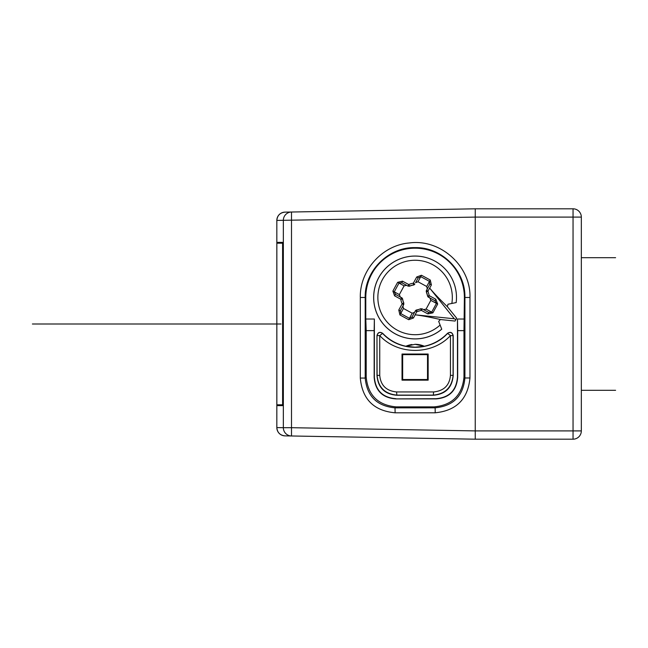 <?xml version="1.0" encoding="UTF-8"?>
<svg xmlns="http://www.w3.org/2000/svg" width="648" height="648" viewBox="0 0 648 648"><rect width="100%" height="100%" fill="white"/><g stroke="black" fill="none" stroke-linecap="round" stroke-linejoin="round"><path stroke-width="0.97" d="M415.595 282.649L418.179 277.895L415.595 282.649L417.976 281.742L426.716 286.489L427.251 288.976L426.376 292.029L427.615 295.95L429.284 295.707L435.829 299.246L437.675 304.05L432.896 312.846L427.866 313.916L421.33 310.351L416.786 311.72L415.417 310.765L414.582 312.312L412.201 313.219L403.461 308.472L400.707 313.551L400.351 310.74L403.72 304.528L402.173 303.782L398.779 310.036L400.351 310.74M415.157 314.839L413.44 317.998L411.998 317.066L415.368 310.854M454.297 318.767L415.133 314.823C421.443 315.56 429.867 317.131 440.397 319.529A33.558 33.558 0 0 1 438.664 321.368L440.114 325.053A37.236 37.236 0 0 1 382.369 279.717A37.236 37.236 0 0 1 451.842 303.458L447.962 304.244A33.558 33.558 0 0 1 447.363 306.698C439.595 299.149 433.698 292.945 429.656 288.068L454.297 318.767L455.876 319.626L456.638 318.152L451.47 311.769M429.284 295.707L427.955 291.154L426.457 290.434L429.835 284.221L429.47 281.41L430.256 280.041A217.064 111.181 -151.5 0 0 425.866 277.627A217.064 111.181 -151.5 0 0 421.459 275.262L416.737 276.963L413.343 283.216A14.369 14.369 0 0 0 408.791 284.569L402.538 281.175L401.833 282.739L408.038 286.108L408.791 284.569L409.641 286.197L408.046 286.108L409.56 286.141A12.612 12.612 0 0 1 413.554 284.958L413.343 283.216L414.809 284.108A1.66 1.66 -153.3 0 1 413.554 284.966L413.513 285.047A12.531 12.531 0 0 0 409.641 286.197M416.664 309.914A12.531 12.531 0 0 0 420.536 308.764L422.14 308.853L421.33 310.351L420.625 308.821L415.417 310.765M415.376 310.862A1.66 1.66 26.7 0 1 416.624 310.003L416.786 311.72L415.109 314.815M464.389 319.027L457.472 319.027L457.472 377.152C456.378 390.428 449.202 397.613 435.926 398.698L395.709 398.901L436.128 398.901C449.404 397.815 456.581 390.631 457.674 377.355L457.674 330.626L463.984 330.626L464.389 297.481A49.297 49.297 0 0 0 415.093 248.184A49.297 49.297 0 0 0 365.788 297.481L365.197 297.481C364.508 270.824 388.436 246.912 415.093 247.617C441.717 246.953 465.604 270.848 464.916 297.481L464.389 297.481M365.788 297.481L365.788 319.027L374.366 319.027L374.366 377.152C375.459 390.428 382.636 397.613 395.912 398.698M411.958 344.517A22.785 22.785 0 0 0 405.883 346.251L415.093 344.307L424.302 346.251A22.785 22.785 0 0 0 415.093 344.307M440.397 319.529L455.058 321.068A46.405 46.405 0 0 0 456.638 318.152L447.363 306.698M453.292 303.159L454.734 302.867M441.734 329.168A41.399 41.399 0 0 1 378.707 277.725A41.399 41.399 0 0 1 456.176 302.576A41.431 41.431 0 0 0 408.856 256.519A41.431 41.431 0 0 0 377.339 314.564A41.431 41.431 0 0 0 441.75 329.2L440.114 325.053M402.659 299.06A12.531 12.531 0 0 0 403.801 302.932L402.173 303.782A14.369 14.369 0 0 1 400.829 299.23L402.659 299.06L400.262 296.97L399.354 294.597L404.101 285.857L397.653 282.317A217.064 111.181 118.5 0 0 392.874 291.114L394.575 295.836L400.829 299.23L401.801 297.813M408.135 286.157L406.588 285.322L404.101 285.857M414.76 284.197L413.513 285.047M429.276 295.707L428.466 297.197A1.66 1.66 116.7 0 1 427.607 295.95L427.526 295.909A12.531 12.531 0 0 0 426.376 292.029M427.526 295.909L429.924 297.991L430.823 300.364L426.084 309.104L431.665 312.134L428.684 312.409L423.598 309.639L426.084 309.104M422.05 308.804L423.598 309.639M403.801 302.932L402.926 305.986L403.461 308.472M457.472 319.027L457.674 330.626M463.984 330.626L463.984 377.055C462.226 395.175 452.288 405.113 434.168 406.871L396.009 406.871C377.889 405.113 367.959 395.175 366.193 377.055L366.193 330.626L374.163 330.626L374.163 377.355C375.257 390.631 382.433 397.815 395.709 398.901M475.243 215.209L475.243 432.743M360.312 297.481C359.648 270.516 382.231 245.13 409.406 242.951C440.616 238.642 470.991 266.312 469.978 297.481L464.916 297.481L464.916 377.986C463.166 396.106 453.227 406.053 435.124 407.827L395.029 407.851C376.909 406.11 366.962 396.179 365.197 378.059L365.197 297.481L360.312 297.481L360.296 378.059L365.197 378.059L366.193 377.055M396.009 406.871L395.029 407.851L395.118 412.808C373.896 410.856 362.289 399.273 360.296 378.059M463.984 377.055L464.916 377.986L469.97 377.986C467.905 399.103 456.314 410.702 435.213 412.792L435.124 407.827L434.168 406.871M284.982 435.869C280.025 435.31 277.304 432.548 276.834 427.583A8.286 8.286 0 0 0 284.982 435.869L475.251 439.19L475.251 430.904L291.495 427.696L291.495 435.983L475.251 439.19L573.043 439.19A8.286 8.286 0 0 0 581.329 430.904A8.286 8.286 0 0 1 573.043 439.19L573.043 208.81A8.286 8.286 0 0 1 581.329 217.096L581.329 430.904A8.286 8.286 0 0 1 573.043 439.19A8.286 8.286 0 0 0 581.329 430.904L475.251 430.904M291.495 435.983A8.286 8.286 -89 0 1 283.346 427.696L276.834 427.583L276.834 405.624L282.609 405.624L282.609 242.376L276.834 242.376L276.834 220.417L475.251 217.096L475.251 208.81L291.495 212.018L291.495 427.696L283.346 427.696L283.346 220.304A8.286 8.286 -91 0 1 291.495 212.018L284.982 212.131A8.286 8.286 0 0 0 276.834 220.417C277.304 215.452 280.025 212.69 284.982 212.131M564.926 439.19L501.593 439.19L564.926 439.19M475.251 208.81L573.043 208.81L475.251 208.81L291.495 212.018M501.593 208.81L564.926 208.81L501.593 208.81M282.609 405.624L276.834 405.624L276.834 242.376L282.609 242.376M282.593 243.203L282.609 404.798L276.85 404.798L276.85 243.203L282.593 243.203M365.788 319.027L366.193 330.626M374.163 330.626L374.366 319.027M447.501 333.323C450.417 331.541 452.32 332.303 453.203 335.599L453.211 375.378C452.199 387.626 445.573 394.259 433.318 395.264L396.86 395.264C384.604 394.259 377.978 387.626 376.974 375.378L376.974 335.599L377.096 375.378C378.23 387.334 384.823 393.911 396.86 395.102L433.326 395.102C445.338 393.927 451.923 387.35 453.082 375.378L453.082 335.599C452.231 332.432 450.4 331.703 447.59 333.396C430.547 351.953 399.622 351.945 382.587 333.396C379.785 331.703 377.954 332.432 377.096 335.599L379.744 335.599C397.759 355.29 432.321 355.371 450.441 335.599L447.501 333.323C441.077 339.981 433.35 344.291 424.302 346.251L415.093 347.207L405.883 346.251C396.835 344.291 389.1 339.981 382.685 333.323C379.76 331.541 377.865 332.303 376.974 335.599M382.685 333.323L379.744 335.599L379.744 375.378C380.66 385.358 386.273 390.882 396.576 391.951L433.609 391.951L433.318 395.264M433.609 391.951C443.945 390.866 449.558 385.341 450.441 375.378L450.441 335.599L453.203 335.599M396.576 391.951L396.86 395.264M402.027 354.035L402.027 380.157L402.659 379.526L427.518 379.526L427.518 354.659L428.15 354.035L402.027 354.035L402.659 354.659L427.518 354.659M402.027 380.157L428.15 380.157L428.15 354.035M428.15 380.157L427.518 379.526M402.659 379.526L402.659 354.659M456.208 302.567L451.842 303.458M397.653 282.317L402.538 281.175M430.256 280.041L431.398 284.926L429.835 284.221M429.689 288.077L431.406 284.926M411.998 317.066L409.447 318.298A215.565 110.411 -151.5 0 1 400.707 313.551L399.921 314.92A217.064 111.181 28.5 0 0 404.312 317.334A217.064 111.181 28.5 0 0 408.726 319.699L413.448 317.998M399.921 314.92L398.779 310.036M420.536 308.764L422.14 308.853L428.684 312.409L427.866 313.916M403.769 304.439L403.753 303.013A12.612 12.612 0 0 1 402.57 299.02A1.66 1.66 -63.3 0 0 401.711 297.764L395.507 294.394L394.575 295.836M408.726 319.699L412.201 313.219M395.507 294.394L394.276 291.843A215.565 110.411 -61.5 0 1 399.022 283.103L401.833 282.739M392.874 291.114L399.354 294.597M421.459 275.262L420.73 276.672L418.179 277.895L416.737 276.963M429.64 288.052L427.955 291.154L426.425 291.948A1.66 1.66 -149.7 0 1 426.465 290.434L426.408 290.523M435.829 299.246L435.01 300.753L428.377 297.149M437.675 304.05L430.823 300.364M435.01 300.753L436.404 303.402A204.914 104.952 118.5 0 1 431.665 312.134L432.896 312.846M455.058 321.068L455.876 319.626M217.793 324L248.873 324L217.793 324M183.473 324L152.402 324L183.473 324M281.013 324L32.4 324M581.329 390.299L615.6 390.299M581.329 257.702L615.6 257.702M469.97 377.986L469.978 297.481M395.126 412.808L435.213 412.792M475.251 439.19L573.043 439.19M475.251 217.096L581.329 217.096M376.974 375.378L379.744 375.378M453.211 375.378L450.441 375.378M417.976 281.742L420.73 276.672A215.565 110.411 28.5 0 1 429.47 281.41L426.716 286.489"/></g></svg>
